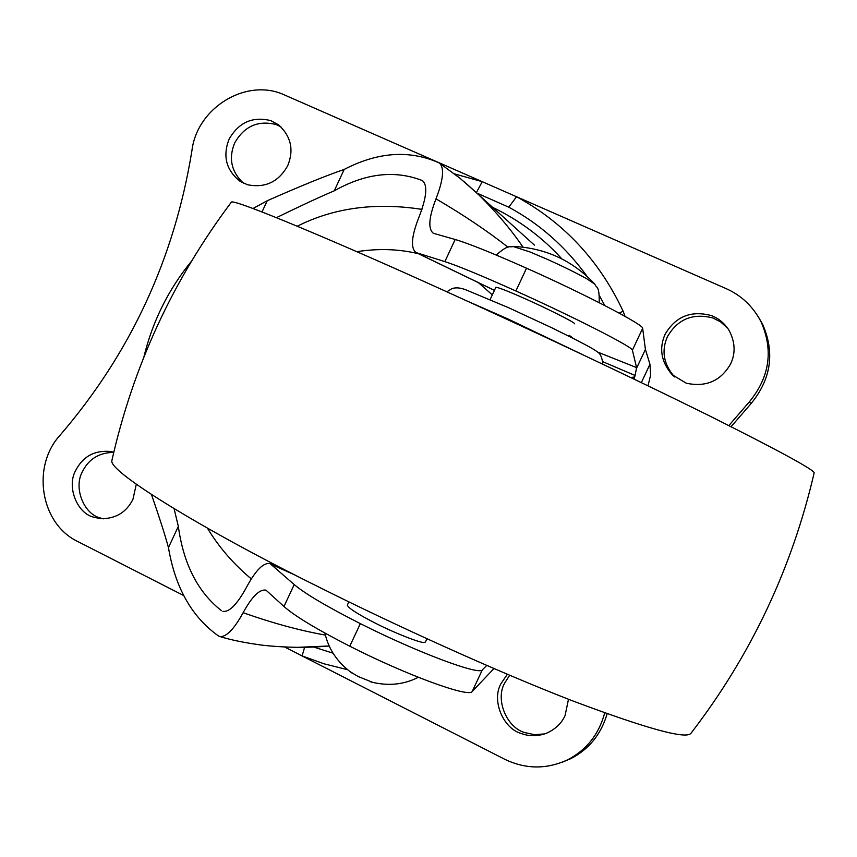 <?xml version="1.0" encoding="UTF-8"?>
<svg xmlns="http://www.w3.org/2000/svg" width="857" height="857" viewBox="0 0 857 857"><rect width="100%" height="100%" fill="white"/><g stroke="black" fill="none" stroke-linecap="round" stroke-linejoin="round"><path stroke-width="1.29" d="M574.522 323.785L574.361 323.464C574.522 322.371 548.116 308.991 527.516 299.811C508.951 291.498 498.399 287.331 495.849 287.299L495.817 287.363M347.374 605.01L347.31 605.16C348.435 608.213 358.033 614.33 376.094 623.521C394.916 633.173 421.59 643.575 424.419 642.429L425.426 642.032L426.947 638.765M492.304 294.872L478.013 282.274M418.57 253.747C398.955 249.001 378.365 248.316 356.812 251.69M648.01 385.832L650.592 375.184L649.96 364.289L645.407 349.41L642.664 328.306C644.218 325.049 584.806 294.112 526.53 268.198L515.882 290.984C574.04 317.079 633.666 347.524 632.391 350.202L642.664 328.306M630.677 377.498L634.673 377.016L634.051 379.115M597.329 351.938L636.601 367.61L635.08 375.462L602.771 361.686M486.765 665.439L482.352 669.82C479.609 675.702 417.005 652.295 360.347 623.628C327.042 606.724 305.006 593.708 294.208 584.56L270.116 563.617C263.613 562.31 255.804 570.076 246.677 586.938C237.314 604.164 229.387 612.305 222.916 611.362L223.87 611.523M422.876 180.988L422.533 180.741C427.814 185.348 426.615 197.506 418.944 217.196C411.414 236.382 410.449 248.176 416.063 252.579L444.858 261.621C458.002 265.874 481.677 275.654 515.882 290.984M325.403 635.091C299.864 630.548 272.44 623.082 243.142 612.691C252.012 596.493 259.628 588.984 266.002 590.173L283.978 606.488C294.615 615.958 316.554 629.199 349.785 646.21C406.347 675.037 469.154 697.973 472.175 691.513L493.953 668.546M526.53 268.198C492.261 252.976 468.479 243.42 455.174 239.499L433.363 233.286C427.911 228.969 428.789 217.485 435.999 198.845C463.53 214.968 487.547 231.101 508.051 247.234M435.999 198.845C443.305 179.906 444.494 168.015 439.555 163.184L438.923 162.798C409.389 149.739 377.819 151.957 344.193 169.429L334.241 190.843C365.2 173.382 394.413 169.89 421.858 180.377M463.883 181.438L478.72 194.785C496.042 211.818 510.804 229.269 523.016 247.137M329.227 645.985L296.983 647.356M221.46 610.666C197.913 592.208 183.537 564.11 178.331 526.38L168.465 547.602C175.214 587.677 191.893 617.126 218.503 635.958L219.96 636.558C226.355 637.126 234.09 629.167 243.142 612.691M344.193 169.429C326.174 175.589 300.518 186.033 267.213 200.752L252.976 208.53M191.486 261.214C168.368 289.495 152.471 321.514 143.815 357.273M276.436 217.657C301.385 205.498 320.657 196.553 334.241 190.843M168.465 547.602C165.047 535.036 159.381 517.349 151.475 494.543M178.331 526.38L174.11 508.726M634.673 377.016L635.08 375.462M421.944 209.376C375.42 202.166 333.866 207.78 297.293 226.205M207.437 528.18C218.803 547.023 233.404 563.917 251.251 578.85M636.601 367.61L632.391 350.202M691.77 732.232L690.988 733.249C686.521 739.634 646.874 728.771 572.058 700.651C496.567 671.406 394.584 625.042 318.172 586.713C206.173 531.297 109.825 472.603 111.806 460.884L112.438 458.077M814.043 473.396L814.129 473.01C815.425 470.547 780.373 451.414 708.964 415.624C636.226 379.512 533.183 331.006 454.264 295.183C338.461 242.349 233.982 198.717 231.401 202.102L230.822 202.873M665.043 334.401C675.423 316.576 690.774 310.277 711.074 315.494C718.016 317.947 723.876 322.671 728.654 329.677C735.145 341.472 735.82 352.838 730.689 363.775C720.93 380.915 706.147 387.396 686.339 383.229L672.156 374.723C661.218 362.072 658.851 348.628 665.043 334.401M674.62 376.93L674.427 376.748C663.586 364.193 661.24 350.856 667.378 336.747C677.673 319.072 692.895 312.826 713.035 318.011L720.887 322.103L727.882 328.51M247.48 184.737L240.249 181.427C226.248 170.382 222.499 156.349 229.023 139.305C238.664 122.369 252.601 116.145 270.833 120.644L278.729 124.972C291.048 136.402 294.069 149.943 287.759 165.594C278.707 181.877 265.274 188.261 247.48 184.737M243.334 183.119C231.315 171.721 228.412 158.363 234.625 143.044C244.191 126.236 258.032 120.066 276.125 124.544L280.903 126.793M136.306 484.216L132.953 499.277C126.407 512.379 115.631 518.86 100.623 518.71L93.413 517.103C77.023 513.129 66.514 486.68 75.63 470.579C82.893 456.46 94.516 450.096 110.499 451.478L113.777 452.271M103.29 518.849L100.076 517.896C83.793 513.954 73.348 487.708 82.401 471.736C88.657 459.041 99.112 452.592 113.756 452.378M568.491 699.269L565.052 715.616C561.464 723.49 555.186 729.393 546.198 733.346C537.575 736.409 529.369 736.495 521.559 733.592C503.327 728.943 491.222 700.49 501.024 683.565L507.355 674.277M544.677 733.903L534.522 734.685L525.073 732.66C506.98 728.043 494.96 699.826 504.687 683.04L509.679 675.262M304.599 647.314L302.103 655.926L284.695 647.046M625.042 316.351L623.146 311.273L619.065 313.062M183.741 595.572L77.901 541.592C40.386 523.906 31.141 466.347 60.344 434.895C130.671 353.02 174.539 258.182 191.957 150.414C197.185 107.286 247.148 77.184 284.824 95.116L516.557 196.735L508.769 207.19L476.963 193.114M454.467 173.875L482.223 181.673L476.396 192.568M604.71 712.906C598.936 734.32 586.595 749.95 567.666 759.795C546.659 769.49 525.705 769.329 504.805 759.302L302.103 655.926L324.246 663.864L347.396 669.649M728.868 425.565L749.372 401.837L751.021 403.647L731.096 426.679M623.146 311.273C599.546 260.839 564.024 222.659 516.557 196.735L726.136 288.627C741.369 295.386 752.992 306.431 761.016 321.739C773.582 350.299 769.693 376.994 749.372 401.837M607.142 713.785C601.121 734.278 589.016 749.232 570.816 758.638L562.428 762.141M758.402 316.972L762.569 324.214C775.039 352.538 771.182 379.019 751.021 403.647M594.962 284.288L586.799 278.793C575.304 272.44 561.764 265.799 546.188 258.846L530.087 251.99L512.893 246.43M373.127 682.536L358.13 676.516L349.442 671.256M534.447 245.145L478.72 194.785M295.815 575.422L271.508 564.474M569.144 335.269L573.247 338.333M416.748 252.858L494.435 290.33M641.347 382.618L649.96 364.289M455.174 239.499L444.858 261.621M294.208 584.56L283.978 606.488M360.347 623.628L349.785 646.21M267.213 200.752L262.017 211.958M636.301 368.799L645.407 349.41M482.352 669.82L472.175 691.513M582.996 354.83L507.944 318.954L466.626 300.818M492.604 207.34C519.331 220.228 542.406 237.4 561.838 258.868M313.619 647.035L333.03 653.163M604.763 305.531L599.546 295.901M586.927 276.19C565.577 246.752 539.535 223.752 508.769 207.19M292.548 573.762L270.63 563.852M494.414 290.373L416.298 252.686M266.002 590.173L266.581 590.441M439.555 163.184L459.963 178.213L478.645 194.721M328.531 646.049C318.429 646.885 297.24 648.781 263.356 645.321C245.638 642.986 231.176 640.061 219.96 636.558M329.238 646.007L328.681 646.039M446.861 291.819L451.896 288.627C455.881 287.277 460.691 287.738 466.304 290.009L508.822 307.813L552.262 327.995C579.493 341.386 594.34 349.228 596.815 351.531C600.221 353.127 602.214 357.348 602.771 364.193M690.988 733.249C750.796 655.487 791.836 568.737 814.129 473.01M231.401 202.102C172.996 279.907 133.135 366.164 111.806 460.884M674.427 376.748L672.156 374.723M110.499 451.478L111.485 451.682M567.666 759.805L570.816 758.638M761.016 321.739L762.569 324.214M495.849 287.299L490.097 299.596M348.853 601.86L347.31 605.16M513.472 246.398C509.229 248.048 509.926 243.195 496.203 255.032M594.822 284.096C596.258 288.391 599.493 284.685 599.214 302.692M594.619 283.881C572.69 260.624 545.748 248.134 513.804 246.43M324.921 633.077C328.456 649.103 337.401 662.386 351.756 672.927M418.312 677.287C403.818 684.732 387.975 686.275 370.813 681.915"/></g></svg>
